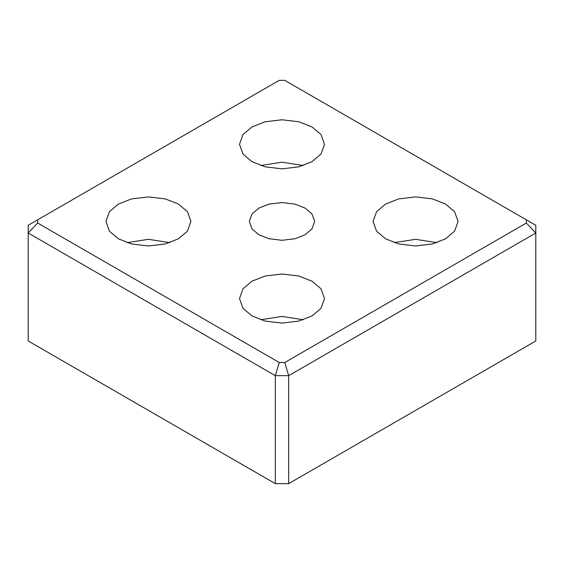 <?xml version="1.0" encoding="UTF-8"?>
<svg xmlns="http://www.w3.org/2000/svg" width="564" height="564" viewBox="0 0 564 564"><rect width="100%" height="100%" fill="white"/><g stroke="black" fill="none" stroke-linecap="round" stroke-linejoin="round"><path stroke-width="0.85" d="M526.353 223.027L284.764 362.511L288.676 375.673L535.8 233.002L526.353 223.027L526.353 219.833L535.8 225.29L535.8 340.973L288.676 483.644L288.676 375.673L275.324 375.673L279.236 362.511L37.647 223.027L37.647 219.833L279.236 80.356L284.764 80.356L526.353 219.833M37.647 223.027L28.2 233.002L275.324 375.673L275.324 483.644L28.2 340.973L28.2 225.29L37.647 219.833M284.764 362.511L279.236 362.511M275.324 483.644L288.676 483.644M251.946 161.664L242.992 154.057L239.496 144.313L242.992 134.563L251.946 126.956L265.115 121.789L282 119.772L298.885 121.789L312.054 126.956L321.008 134.563L324.504 144.313L321.008 154.057L312.054 161.664L298.885 166.831L282 168.847L265.115 166.831L251.946 161.664M251.946 315.903L242.992 308.296L239.496 298.553L242.992 288.803L251.946 281.203L265.115 276.029L282 274.012L298.885 276.029L312.054 281.203L321.008 288.803L324.504 298.553L321.008 308.296L312.054 315.903L298.885 321.071L282 323.094L265.115 321.071L251.946 315.903M385.522 238.783L376.569 231.177L373.072 221.433L376.569 211.683L385.522 204.076L398.699 198.909L415.576 196.892L432.461 198.909L445.638 204.076L454.584 211.683L458.081 221.433L454.584 231.177L445.638 238.783L432.461 243.951L415.576 245.974L398.699 243.951L385.522 238.783M118.362 238.783L109.416 231.177L105.919 221.433L109.416 211.683L118.362 204.076L131.539 198.909L148.424 196.892L165.301 198.909L178.478 204.076L187.431 211.683L190.928 221.433L187.431 231.177L178.478 238.783L165.301 243.951L148.424 245.974L131.539 243.951L118.362 238.783M258.897 234.772L252.016 228.921L249.33 221.433L252.016 213.939L258.897 208.095L269.021 204.119L282 202.568L294.979 204.119L305.103 208.095L311.984 213.939L314.67 221.433L311.984 228.921L305.103 234.772L294.979 238.741L282 240.292L269.021 238.741L258.897 234.772M169.806 242.64L148.424 239.312L127.041 242.64M436.959 242.64L415.576 239.312L394.194 242.64M303.383 319.76L282 316.432L260.617 319.76M303.383 165.52L282 162.185L260.617 165.52"/></g></svg>
